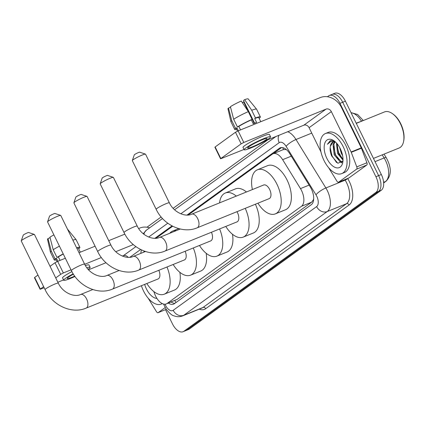 <?xml version="1.0" encoding="UTF-8"?>
<svg xmlns="http://www.w3.org/2000/svg" width="425" height="425" viewBox="0 0 425 425"><rect width="100%" height="100%" fill="white"/><g stroke="black" fill="none" stroke-linecap="round" stroke-linejoin="round"><path stroke-width="0.64" d="M153.776 291.518L154.711 293.999A12.978 6.954 -112.1 0 0 155.608 296.071A12.978 6.954 -112.1 0 0 166.239 303.939A12.978 6.954 -112.1 0 0 167.041 303.498L301.468 206.295A12.978 6.954 -112.1 0 0 300.475 188.604L282.636 159.673A12.978 6.954 -112.1 0 0 273.078 153.749A12.978 6.954 -112.1 0 0 272.282 154.195L188.169 215.013M313.698 198.719A12.978 6.954 67.9 0 1 313.31 199.915L313.411 199.84A4.324 2.316 -112.1 0 0 313.645 199.633M286.354 149.595L283.475 149.547L273.078 153.749M166.239 303.939L177.214 299.37L311.647 202.173L313.31 199.915M141.498 249.942A12.978 6.954 -112.1 0 0 140.866 253.348M172.662 226.222L156.028 238.25M168.38 303.073A12.978 6.954 -112.1 0 0 173.575 304.141A12.978 6.954 -112.1 0 0 174.372 303.7L311.302 204.691A12.978 6.954 -112.1 0 0 310.303 187L289.792 153.728A12.978 6.954 -112.1 0 0 280.234 147.804A12.978 6.954 -112.1 0 0 279.438 148.251L187.032 215.066M174.887 303.322A12.978 6.954 67.9 0 1 171.089 301.973M339.373 155.061A17.303 9.27 67.9 0 1 338.778 153.903A17.303 9.27 67.9 0 0 339.373 155.061M327.436 96.735L328.557 95.928A12.978 6.954 67.9 0 1 329.359 95.487A12.978 6.954 67.9 0 1 339.984 103.355L375.928 176.72A12.978 6.954 67.9 0 1 375.849 192.461L183.876 331.266A12.978 6.954 67.9 0 1 183.079 331.712A12.978 6.954 67.9 0 1 172.449 323.845L165.506 309.671M146.976 227.221L161.144 216.978M173.113 208.324L267.978 139.729M331.266 94.833A12.978 6.954 67.9 0 1 332.063 94.387L334.772 93.287A12.978 6.954 67.9 0 1 345.403 101.155L381.342 174.521A12.978 6.954 67.9 0 1 381.262 190.267L189.295 329.072L186.586 330.167A12.978 6.954 67.9 0 1 185.789 330.613A12.978 6.954 67.9 0 0 186.586 330.167L378.558 191.367L186.586 330.167L183.876 331.266M381.342 174.521L378.632 175.621A12.978 6.954 67.9 0 1 378.558 191.367A12.978 6.954 67.9 0 0 378.632 175.621L342.693 102.255L378.632 175.621L375.928 176.72M332.063 94.387A12.978 6.954 67.9 0 1 342.693 102.255A12.978 6.954 67.9 0 0 332.063 94.387L329.359 95.487M172.045 225.903L154.891 238.303M272.924 153.818L281.626 147.528M339.453 153.627A17.303 9.27 -112.1 0 0 343.007 159.205M189.295 329.072A12.978 6.954 67.9 0 1 188.493 329.513L183.079 331.712M165.176 307.572L158.217 312.609L166.271 309.342L158.084 312.683A2.162 1.158 -112.1 0 0 158.217 312.609M149.621 227.837A17.303 14.487 54.1 0 0 139.926 228.018L138.635 228.544M40.109 289.292L34.436 277.706L34.685 277.44L40.359 289.027L40.109 289.292L44.184 287.778M55.011 262.74L57.662 261.364L63.341 272.946L60.69 274.327L55.011 262.74L50.054 266.326M37.958 275.071L34.685 277.44M124.849 234.133L108.747 240.656M95.078 246.197L79.018 252.71M65.349 258.246L57.662 261.364M60.69 274.327L55.728 277.913M43.637 286.657L40.359 289.027M57.853 282.237L63.553 279.926M88.522 269.806L105.995 262.724M122.4 256.073L123.351 255.691A4.324 3.623 -125.9 0 1 128.1 257.322M63.341 272.946L71.023 269.832M84.692 264.292L101.352 257.539M115.743 251.706L133.296 244.587M148.32 298.366L148.41 298.552A2.162 1.158 -112.1 0 0 148.585 298.876L156.49 311.695A2.162 1.158 -112.1 0 0 158.084 312.683M73.419 274.205A10.816 1.19 153.9 0 0 68.452 277.185A10.816 1.19 153.9 0 0 67.198 278.513A10.816 1.19 153.9 0 0 74.71 276.112M80.314 252.184L78.343 248.157A12.548 1.381 153.9 0 0 76.808 248.205M63.293 254.054A12.548 1.381 153.9 0 0 58.363 256.902L56.992 257.46L53.21 249.735L49.938 237.177A11.247 1.238 153.9 0 1 53.901 234.882M60.068 260.387L58.363 256.902M88.087 269.328A14.71 1.62 153.9 0 0 88.421 269.089A14.71 1.62 153.9 0 0 90.121 267.283L88.984 264.966A14.71 1.62 153.9 0 0 85.377 265.567M71.905 271.586A14.71 1.62 153.9 0 0 64.265 276.107A14.71 1.62 153.9 0 0 62.565 277.908L63.702 280.229A14.71 1.62 153.9 0 0 74.975 276.473M90.121 267.283A14.71 1.62 153.9 0 0 86.833 267.777M73.185 273.828A14.71 1.62 153.9 0 0 65.402 278.423A14.71 1.62 153.9 0 0 63.702 280.229M67.559 229.319A11.247 1.238 153.9 0 1 67.703 229.394L76.091 239.642A14.275 1.573 153.9 0 1 76.112 239.673L79.895 247.398A14.275 1.573 153.9 0 1 79.077 248.508L78.609 248.699M79.895 247.398A14.275 1.573 153.9 0 0 76.654 247.892M63.208 253.874A14.275 1.573 153.9 0 0 56.992 257.46M76.091 239.642A14.275 1.573 153.9 0 0 72.872 240.167M59.426 246.155A14.275 1.573 153.9 0 0 53.21 249.735M50.081 237.729L48.02 238.563L51.292 251.122L55.075 258.846L56.445 258.288L57.906 261.263M56.445 258.288A12.548 1.381 153.9 0 0 55.808 259.197L57.008 261.646M55.075 258.846A14.275 1.573 153.9 0 0 54.257 259.957A14.275 1.573 153.9 0 0 56.137 259.872M51.292 251.122A14.275 1.573 153.9 0 0 50.458 252.195A14.275 1.573 153.9 0 0 50.474 252.238L54.257 259.957M48.02 238.563A11.247 1.238 153.9 0 0 47.504 239.291L50.458 252.195M162.254 303.583A21.633 11.592 67.9 0 1 161.25 304.098A21.633 11.592 67.9 0 1 143.533 290.987A21.633 11.592 67.9 0 1 141.403 285.717M156.931 298.414A15.141 8.112 67.9 0 1 146.413 288.91A15.141 8.112 67.9 0 1 144.665 284.394M21.25 240.863L23.242 235.158A3.028 0.335 -26.1 0 1 23.593 234.823A3.028 0.335 -26.1 0 1 26.435 233.272A3.028 0.335 -26.1 0 1 28.65 232.507L34.377 234.43A7.353 0.813 153.9 0 0 29.006 236.284A7.353 0.813 153.9 0 0 22.1 240.061A7.353 0.813 153.9 0 0 21.25 240.863A7.353 0.813 153.9 0 0 21.25 240.964L45.087 289.616A7.353 0.813 -26.1 0 1 45.932 288.713A7.353 0.813 -26.1 0 1 53.199 284.771A7.353 0.813 -26.1 0 1 58.294 283.146L34.457 234.488A7.353 0.813 153.9 0 0 34.377 234.43M92.799 289.547L80.585 294.498A7.353 3.942 -112.1 0 1 86.61 298.956A7.353 3.942 -112.1 0 1 86.567 307.881A7.353 3.942 -112.1 0 1 86.11 308.13L158.079 278.959A7.353 3.942 -112.1 0 0 158.817 270.3M166.982 266.99A23.795 12.75 67.9 0 1 164.257 294.196A23.795 12.75 67.9 0 1 146.843 283.512M179.855 272.308A23.795 12.75 67.9 0 1 174.409 290.078L164.257 294.196M143.438 252.301A23.795 12.75 67.9 0 1 144.537 251.196M47.563 221.834L49.555 216.128A3.028 0.335 -26.1 0 1 49.906 215.799A3.028 0.335 -26.1 0 1 52.748 214.248A3.028 0.335 -26.1 0 1 54.963 213.483L60.69 215.406A7.353 0.813 153.9 0 0 55.319 217.26A7.353 0.813 153.9 0 0 48.413 221.032A7.353 0.813 153.9 0 0 47.563 221.834A7.353 0.813 153.9 0 0 47.563 221.935L71.395 270.587A7.353 0.813 -26.1 0 1 72.245 269.689A7.353 0.813 -26.1 0 1 79.512 265.747A7.353 0.813 -26.1 0 1 84.607 264.116L60.77 215.464A7.353 0.813 153.9 0 0 60.69 215.406M119.112 270.523L106.898 275.474A7.353 3.942 -112.1 0 1 112.922 279.932A7.353 3.942 -112.1 0 1 112.88 288.851A7.353 3.942 -112.1 0 1 112.423 289.106L184.392 259.935A7.353 3.942 -112.1 0 0 185.13 251.276M193.295 247.966A23.795 12.75 67.9 0 1 190.57 275.166A23.795 12.75 67.9 0 1 173.156 264.488M206.167 253.284A23.795 12.75 67.9 0 1 200.722 271.054L190.57 275.166M169.75 233.277A23.795 12.75 67.9 0 1 172.693 231.067A23.795 12.75 67.9 0 1 176.343 230.605M73.876 202.81L75.868 197.104A3.028 0.335 -26.1 0 1 76.218 196.775A3.028 0.335 -26.1 0 1 79.061 195.218A3.028 0.335 -26.1 0 1 81.271 194.459L87.003 196.382A7.353 0.813 153.9 0 0 81.632 198.231A7.353 0.813 153.9 0 0 74.726 202.008A7.353 0.813 153.9 0 0 73.876 202.81A7.353 0.813 153.9 0 0 73.876 202.911L97.707 251.563A7.353 0.813 -26.1 0 1 98.558 250.66A7.353 0.813 -26.1 0 1 105.825 246.723A7.353 0.813 -26.1 0 1 110.92 245.092L87.082 196.44A7.353 0.813 153.9 0 0 87.003 196.382M145.424 251.499L133.211 256.45A7.353 3.942 -112.1 0 1 139.235 260.908A7.353 3.942 -112.1 0 1 139.188 269.827A7.353 3.942 -112.1 0 1 138.736 270.082L210.704 240.906A7.353 3.942 -112.1 0 0 211.443 232.252M219.608 228.937A23.795 12.75 67.9 0 1 216.877 256.142A23.795 12.75 67.9 0 1 199.468 245.464M232.48 234.26A23.795 12.75 67.9 0 1 227.035 252.025L216.877 256.142M100.188 183.786L102.181 178.08A3.028 0.335 -26.1 0 1 102.531 177.751A3.028 0.335 -26.1 0 1 105.373 176.194A3.028 0.335 -26.1 0 1 107.583 175.435L113.316 177.358A7.353 0.813 153.9 0 0 107.945 179.207A7.353 0.813 153.9 0 0 101.033 182.984A7.353 0.813 153.9 0 0 100.188 183.786A7.353 0.813 153.9 0 0 100.183 183.887L124.02 232.539A7.353 0.813 -26.1 0 1 124.87 231.636A7.353 0.813 -26.1 0 1 132.138 227.699A7.353 0.813 -26.1 0 1 137.227 226.068L113.395 177.416A7.353 0.813 153.9 0 0 113.316 177.358M180.285 229.006L159.524 237.421A7.353 3.942 -112.1 0 1 165.548 241.883A7.353 3.942 -112.1 0 1 165.5 250.803A7.353 3.942 -112.1 0 1 165.049 251.053L237.017 221.882A7.353 3.942 -112.1 0 0 237.511 212.712A7.353 3.942 -112.1 0 0 236.959 211.692M245.23 208.34A23.795 12.75 67.9 0 1 243.19 237.118A23.795 12.75 67.9 0 1 225.781 226.44M255.388 204.223A23.795 12.75 67.9 0 1 253.348 233.001L243.19 237.118M219.576 202.868A23.795 12.75 67.9 0 1 225.314 193.014A23.795 12.75 67.9 0 1 236.295 196.095M225.314 193.014L235.471 188.902A23.795 12.75 67.9 0 1 246.447 191.978M132.329 160.544L134.321 154.838A3.028 0.335 -26.1 0 1 134.672 154.509A3.028 0.335 -26.1 0 1 137.514 152.958A3.028 0.335 -26.1 0 1 139.729 152.192L145.456 154.116A7.353 0.813 153.9 0 0 140.085 155.97A7.353 0.813 153.9 0 0 133.179 159.742A7.353 0.813 153.9 0 0 132.329 160.544A7.353 0.813 153.9 0 0 132.329 160.645L156.161 209.302A7.353 0.813 -26.1 0 1 157.011 208.399A7.353 0.813 -26.1 0 1 164.278 204.457A7.353 0.813 -26.1 0 1 169.373 202.826L145.536 154.174A7.353 0.813 153.9 0 0 145.456 154.116M191.664 214.184A7.353 3.942 -112.1 0 1 197.689 218.641A7.353 3.942 -112.1 0 1 197.641 227.561A7.353 3.942 -112.1 0 1 197.189 227.816L269.158 198.645A7.353 3.942 -112.1 0 0 269.657 189.47A7.353 3.942 -112.1 0 0 263.633 185.013L191.664 214.184C185.512 217.281 173.825 212.564 169.373 202.826M252.397 189.566A23.795 12.75 67.9 0 1 257.46 169.777A23.795 12.75 67.9 0 1 276.946 184.2A23.795 12.75 67.9 0 1 275.336 213.876A23.795 12.75 67.9 0 1 257.922 203.198M257.46 169.777L267.612 165.66A23.795 12.75 67.9 0 1 287.098 180.083A23.795 12.75 67.9 0 1 285.488 209.764L275.336 213.876M356.607 169.155A2.162 1.158 -112.1 0 0 356.772 166.876L351.268 152.331A2.162 1.158 -112.1 0 0 351.119 151.985L361.271 147.868A2.162 1.158 67.9 0 1 361.42 148.213L366.929 162.764A2.162 1.158 67.9 0 1 366.764 165.038L356.607 169.155L338.677 182.123L348.835 178.006A2.162 1.158 67.9 0 1 348.702 178.08A2.162 1.158 67.9 0 1 348.553 178.117M366.764 165.038L348.835 178.006M361.271 147.868L341.493 107.493A17.303 14.487 54.1 0 0 320.386 97.537L238.127 130.879L243.801 142.46L326.06 109.119A4.324 3.623 -125.9 0 1 331.335 111.61L351.119 151.985M220.57 158.807L214.896 147.22L215.146 146.954L220.825 158.541L220.57 158.807L244.019 149.441M243.801 142.46L241.15 143.841L235.477 132.26L215.146 146.954M235.477 132.26L238.127 130.879M241.15 143.841L220.825 158.541M265.705 140.654L303.817 125.205A4.324 3.623 -125.9 0 1 309.092 127.691L320.939 151.874M328.78 167.88L328.87 168.066A2.162 1.158 -112.1 0 0 329.051 168.396L336.951 181.209A2.162 1.158 -112.1 0 0 338.544 182.197A2.162 1.158 -112.1 0 0 338.677 182.123M248.912 146.699A10.816 1.19 153.9 0 0 247.663 148.028A10.816 1.19 153.9 0 0 255.149 145.637A10.816 1.19 153.9 0 0 265.837 139.841A10.816 1.19 153.9 0 0 267.086 138.513A10.816 1.19 153.9 0 0 259.601 140.909A10.816 1.19 153.9 0 0 248.912 146.699M242.383 102.691A8.654 0.951 153.9 0 0 243.674 101.92L254.182 123.367M260.775 121.699L258.804 117.672A12.548 1.381 153.9 0 0 254.708 118.543L255.489 117.985L251.701 110.261L244.667 99.662L243.488 100.512L254.596 123.192M248.317 111.632A14.275 1.573 153.9 0 0 233.67 119.255L230.403 106.696A11.247 1.238 153.9 0 1 241.278 101.033L248.317 111.632L252.099 119.356L251.324 119.919L253.215 123.781A12.548 1.381 153.9 0 1 256.599 122.405L254.708 118.543M251.324 119.919A12.548 1.381 153.9 0 0 238.829 126.416L237.453 126.974L233.67 119.255M240.534 129.901L238.829 126.416M270.582 136.802L269.45 134.486A14.71 1.62 153.9 0 0 259.266 137.742A14.71 1.62 153.9 0 0 244.731 145.621A14.71 1.62 153.9 0 0 243.031 147.427L244.168 149.743A14.71 1.62 153.9 0 0 254.347 146.487A14.71 1.62 153.9 0 0 268.882 138.608A14.71 1.62 153.9 0 0 270.582 136.802A14.71 1.62 153.9 0 0 260.398 140.059A14.71 1.62 153.9 0 0 245.863 147.937A14.71 1.62 153.9 0 0 244.168 149.743M244.667 99.662A11.247 1.238 153.9 0 1 248.163 98.908L256.551 109.156A14.275 1.573 153.9 0 1 256.578 109.188L260.36 116.912A14.275 1.573 153.9 0 1 259.537 118.022L259.069 118.214M260.36 116.912A14.275 1.573 153.9 0 0 255.489 117.985M252.099 119.356A14.275 1.573 153.9 0 0 237.453 126.974M256.551 109.156A14.275 1.573 153.9 0 0 251.701 110.261M244.093 101.756L243.674 101.92M230.547 107.243L228.485 108.083L231.752 120.642L235.535 128.361L236.911 127.808L238.367 130.783M236.911 127.808A12.548 1.381 153.9 0 0 236.273 128.711L237.474 131.166M235.535 128.361A14.275 1.573 153.9 0 0 234.717 129.471A14.275 1.573 153.9 0 0 236.603 129.386M231.752 120.642A14.275 1.573 153.9 0 0 230.918 121.709A14.275 1.573 153.9 0 0 230.934 121.752L234.717 129.471M228.485 108.083A11.247 1.238 153.9 0 0 227.97 108.805L230.918 121.709M356.283 123.367L384.498 111.929A19.465 10.434 67.9 0 1 392.291 113.539L392.95 113.996A18.604 9.966 67.9 0 1 400.733 123.733A18.604 9.966 67.9 0 1 403.75 140.643L403.596 141.424A19.465 10.434 67.9 0 1 399.123 148.012L373.453 158.413M392.291 113.539A19.465 10.434 67.9 0 1 400.44 123.728A19.465 10.434 67.9 0 1 403.596 141.424M343.177 146.636A21.633 11.592 67.9 0 1 341.711 173.618A21.633 11.592 67.9 0 1 323.999 160.501A21.633 11.592 67.9 0 1 325.46 133.524A21.633 11.592 67.9 0 1 343.177 146.636M325.46 133.524L328.169 132.425A21.633 11.592 67.9 0 1 345.881 145.541A21.633 11.592 67.9 0 1 344.42 172.518L341.711 173.618M334.81 141.435L331.457 140.468L330.193 140.744L327.399 144.277L330.82 141.461L335.479 142.019M333.099 142.104L330.358 146.211A10.816 5.796 67.9 0 1 332.908 142.173A10.816 5.796 67.9 0 1 335.734 142.258M330.358 146.211C329.768 149.18 330.198 152.421 331.654 155.938L337.859 163.29L342.959 160.958M326.873 158.424A15.141 8.112 67.9 0 1 324.96 142.784A15.141 8.112 67.9 0 1 333.96 140.792A15.141 8.112 67.9 0 1 340.297 148.718A15.141 8.112 67.9 0 1 342.752 162.477A15.141 8.112 67.9 0 1 336.111 167.742A15.141 8.112 67.9 0 1 326.873 158.424M334.937 142.024L333.901 144.181L335.038 154.503L340.967 161.362L342.683 161.505M334.438 141.955L333.057 144.527L334.188 154.849L340.117 161.702L342.752 161.463M337.078 143.703L338.422 153.133L343.012 159.306M336.478 143.023L337.578 153.478L343.007 160.129M339.612 147.411L340.962 152.102L342.486 154.976M335.182 141.748L334.799 141.732M339.772 161.569L341.748 162.865M336.919 144.983L338.863 153.282L342.274 158.743M333.535 146.359L335.479 154.657L338.89 160.113M340.786 161.867L342.003 162.61M330.145 147.592L332.095 156.028L336.595 162.584M330.358 140.686L327.399 144.277M174.797 300.47A12.978 10.864 54.1 0 0 176.046 302.488M282.8 147.65A12.978 10.864 54.1 0 0 283.475 149.547M313.411 199.84A12.978 10.864 54.1 0 0 313.581 200.17M177.214 299.37L167.041 303.498M291.295 156.161L282.636 159.673M309.129 185.098L300.475 188.604M311.647 202.173L301.468 206.295M165.065 304.21A8.654 4.638 -112.1 0 0 165.575 305.352A8.654 4.638 -112.1 0 0 173.193 310.303L316.641 206.582A8.654 4.638 -112.1 0 0 316.694 196.084A8.654 4.638 -112.1 0 0 315.977 194.788L286.099 146.322A8.654 4.638 -112.1 0 0 279.198 142.673L180.827 213.796M287.725 131.729A17.303 9.27 67.9 0 1 295.991 139.506L325.869 187.972A17.303 9.27 67.9 0 1 327.298 190.57A17.303 9.27 67.9 0 1 327.197 211.56L183.743 315.281A17.303 9.27 67.9 0 1 182.681 315.876L201.976 308.051A17.303 9.27 -112.1 0 0 203.038 307.461L346.492 203.74A17.303 9.27 -112.1 0 0 346.593 182.745A17.303 9.27 -112.1 0 0 345.164 180.147L344.85 179.642M347.671 178.5A19.465 10.434 67.9 0 1 349.127 204.983L205.679 308.704A2.162 1.812 54.1 0 0 203.038 307.461L183.743 315.281A8.654 7.241 -125.9 0 1 173.193 310.303M347.554 178.542A2.162 0.547 -31.7 0 1 345.164 180.147L325.869 187.972A8.654 2.199 148.3 0 0 315.977 194.788M205.679 308.704A19.465 10.434 67.9 0 1 199.24 309.161M375.849 192.461L381.262 190.267M339.984 103.355L345.403 101.155M316.641 206.582A8.654 7.241 -125.9 0 0 327.197 211.56L346.492 203.74A2.162 1.812 54.1 0 1 349.127 204.983M286.099 146.322A8.654 2.199 148.3 0 1 295.991 139.506L311.748 133.115M167.79 223.221L148.681 237.038M279.198 142.673A8.654 7.241 -125.9 0 1 278.928 135.293M143.947 234.303A8.654 7.241 -125.9 0 1 146.508 230.084L143.236 233.729M164.236 304.188A8.654 0.319 159.3 0 1 163.652 304.289L163.572 304.072M281.116 147.565L279.438 148.251M362.993 120.642A4.324 1.1 148.3 0 0 361.388 121.061A17.303 9.27 -112.1 0 0 351.114 112.816M384.035 154.126L386.256 157.723A4.324 1.1 148.3 0 0 384.131 157.957L382.224 154.859M361.5 121.247L356.187 123.17M386.256 157.723C391.664 167.641 391.611 175.467 386.102 181.188A4.324 3.623 -125.9 0 1 385.459 181.544A17.303 9.27 -112.1 0 0 384.131 157.957L375.031 161.643M383.637 182.856L385.459 181.544L383.594 182.298M135.878 246.633L123.351 255.691M140.611 249.512L129.901 257.258M326.06 109.119L303.817 125.205M331.335 111.61L309.092 127.691M361.42 148.213L351.268 152.331M356.772 166.876L366.929 162.764M342.614 155.598A17.303 9.27 67.9 0 1 341.147 152.942M163.652 304.289L166.249 309.31C169.687 313.443 172.199 315.589 173.777 315.754C176.758 316.965 179.722 317.002 182.681 315.876M275.926 136.51L174.574 209.791M162.504 218.519L146.508 230.084M351.007 112.604L357.622 114.49L363.311 120.514M386.102 181.188L383.647 182.962M161.25 304.098L162.377 303.641M86.11 308.13C71.618 314.394 52.371 305.32 45.087 289.616M80.585 294.498C74.439 297.596 62.746 292.878 58.294 283.146M112.423 289.106C97.931 295.37 78.683 286.291 71.395 270.587M172.693 231.067L178.744 228.613M106.898 275.474C100.752 278.572 89.059 273.854 84.607 264.116M138.736 270.082C124.243 276.346 104.991 267.267 97.707 251.563M133.211 256.45C127.059 259.548 115.372 254.83 110.92 245.092M165.049 251.053C150.556 257.316 131.304 248.242 124.02 232.539M159.524 237.421C153.372 240.523 141.684 235.806 137.227 226.068M197.189 227.816C182.697 234.079 163.45 225 156.161 209.302M338.544 182.197L348.702 178.08M342.274 161.718L342.715 161.537"/></g></svg>
